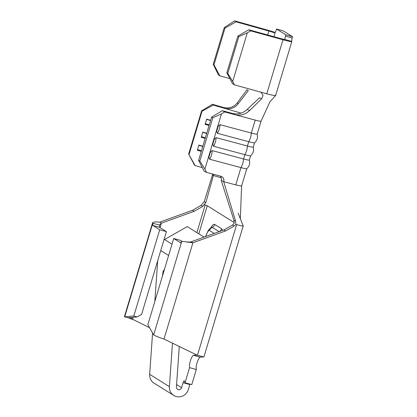 <?xml version="1.0" encoding="UTF-8"?>
<svg xmlns="http://www.w3.org/2000/svg" width="417" height="417" viewBox="0 0 417 417"><rect width="100%" height="100%" fill="white"/><g stroke="black" fill="none" stroke-linecap="round" stroke-linejoin="round"><path stroke-width="0.63" d="M203.058 356.931L200.301 357.181A6.787 1.767 -74.4 0 0 197.095 362.759A6.787 1.767 -74.4 0 0 196.303 369.519L189.568 367.643A6.787 1.767 -74.4 0 1 190.366 360.887A6.787 1.767 -74.4 0 1 193.566 355.305L196.84 355.013M213.634 141.644C213.853 139.711 214.692 138.376 216.142 137.652A8.215 3.107 105 0 1 215.313 142.207A8.215 3.107 105 0 1 213.551 146.289C212.722 144.944 212.748 143.396 213.634 141.644M209.746 154.608C209.965 152.674 210.804 151.34 212.253 150.61A8.215 3.107 105 0 1 211.424 155.171A8.215 3.107 105 0 1 209.662 159.252C208.828 157.902 208.86 156.354 209.746 154.608M217.523 128.686C217.742 126.747 218.581 125.418 220.03 124.688A8.215 3.107 105 0 1 219.201 129.244A8.215 3.107 105 0 1 217.439 133.331C216.611 131.98 216.637 130.432 217.523 128.686M164.407 269.481L163.089 271.248L162.463 276.028M229.903 78.662L219.853 75.837L218.399 74.857L213.243 64.327L224.263 27.6L234.599 20.85L267.391 30.066A12.666 0.933 -163.3 0 1 275.142 32.448M234.599 20.85L236.058 21.83L224.992 28.09L224.263 27.6M276.497 28.992L285.843 34.819L292.578 36.691L283.226 30.863L276.497 28.992L276.106 30.29A3.164 0.824 105.6 0 1 275.267 32.276L274.016 32.729A5.426 0.401 16.7 0 0 268.85 31.04L236.058 21.83M213.243 64.327L213.973 64.812L224.992 28.09M213.973 64.812L219.853 75.837M292.578 36.691L292.187 37.989A3.164 0.824 -74.4 0 0 291.759 40.235L291.817 41.413A12.666 0.933 -163.3 0 1 291.837 41.502A12.666 0.933 -163.3 0 1 282.971 39.777L250.659 30.863L247.302 32.807L238.79 36.654L237.857 36.107L248.798 29.769L281.105 38.682A5.426 0.401 16.7 0 0 284.816 39.464L284.941 39.313M291.837 41.502L275.637 95.509L269.981 101.743L261.037 121.17A9.497 0.698 16.7 0 0 261.047 121.149M275.283 95.149C276.367 96.04 273.531 95.587 266.765 93.783L234.458 84.87L232.592 83.775L226.838 72.834L237.857 36.107M226.838 72.834L227.771 73.382L232.691 81.508L247.302 32.807M232.691 81.508L234.458 84.87M227.771 73.382L238.79 36.654M291.817 41.413L284.816 39.464L285.03 38.359A3.164 0.824 105.6 0 1 285.457 36.117L292.187 37.989M285.843 34.819L285.457 36.117M248.798 29.769L250.659 30.863M212.425 104.271L213.233 105.068L202.031 111.219L201.63 110.823L212.425 104.271L223.58 107.492C229.246 108.774 233.817 107.211 237.299 102.801L238.128 103.849C234.656 108.107 230.137 109.603 224.565 108.337L241.115 113.116M221.448 113.935L212.8 117.792L211.56 117.161L222.24 110.682L232.889 113.528C238.159 114.623 242.908 113.273 247.14 109.468L259.556 97.74L261.621 98.808L249.653 110.5C245.425 114.425 240.614 115.843 235.214 114.748L224.727 111.944L221.448 113.935L204.893 169.114L206.582 172.429L204.095 171.168L198.596 160.368L199.842 160.998L204.893 169.114M238.128 103.849L248.277 90.708L247.01 89.702L237.299 102.801M247.14 109.468L249.653 110.5M232.889 113.528L235.214 114.748L255.214 120.096A9.497 0.698 16.7 0 0 261.042 121.175L257.159 134.128A9.497 0.698 -163.3 0 1 251.326 133.054L220.03 124.688M260.265 91.99L261.183 92.371L263.054 95.378L261.621 98.808M223.58 107.492L224.565 108.337L213.233 105.068M202.297 167.639L195.088 165.554L194.275 164.762L188.666 154.029L195.088 165.554M241.339 185.706L241.193 186.055L235.772 184.903L223.694 181.671A4.524 4.175 -63.1 0 0 221.693 176.558A4.524 4.175 -63.1 0 0 220.942 176.271L206.582 172.429M240.338 218.748L241.61 185.961L246.781 168.708A9.497 0.698 -163.3 0 1 246.765 168.723A9.497 0.698 -163.3 0 1 240.953 167.618L209.662 159.252M246.765 168.723C249.376 166.341 250.247 163.443 249.376 160.019A9.497 0.698 -163.3 0 1 249.376 160.055A9.497 0.698 -163.3 0 1 243.549 158.981L212.253 150.61M250.674 155.734A9.497 0.698 -163.3 0 1 250.653 155.76A9.497 0.698 -163.3 0 1 244.842 154.66L213.551 146.289M250.653 155.76C253.265 153.383 254.135 150.48 253.265 147.055A9.497 0.698 -163.3 0 1 253.27 147.092A9.497 0.698 -163.3 0 1 247.437 146.018L216.142 137.652M254.563 142.77A9.497 0.698 -163.3 0 1 254.542 142.802A9.497 0.698 -163.3 0 1 248.73 141.697L217.439 133.331M253.27 147.092L254.558 142.786C257.153 140.42 258.024 137.516 257.153 134.092A9.497 0.698 -163.3 0 1 257.159 134.128M211.56 117.161L198.596 160.368M221.203 180.41L233.885 220.192L235.631 221.302L223.694 181.671L221.203 180.41A4.524 4.175 116.9 0 0 220.27 176.089M212.8 117.792L199.842 160.998M213.567 174.301A4.524 4.467 -45.5 0 1 213.379 175.531L212.566 174.739A4.524 4.467 134.5 0 0 212.712 174.071M201.63 110.823L188.666 154.029M202.031 111.219L189.073 154.426M221.234 177.804L213.379 175.531L205.81 202.688L202.641 206.457L201.041 205.388L204.2 201.708L205.81 202.688M201.296 151.371L197.345 150.229L198.893 145.069L202.844 146.211M205.185 138.408L201.234 137.266L202.782 132.111L206.733 133.252M209.073 125.449L205.122 124.308L206.67 119.147L210.621 120.289M222.24 110.682L224.727 111.944M205.362 137.813L201.411 136.672M206.66 133.492L202.709 132.351M209.251 124.85L205.3 123.708M210.549 120.529L206.597 119.387M201.474 150.777L197.522 149.635M202.771 146.456L198.82 145.314M196.881 232.608L205.159 205.013L204.335 204.783M205.159 205.013L207.259 205.743L198.831 233.828M234.234 222.558L207.259 205.743M235.631 221.302L235.84 224.414L234.177 226.04L232.451 225.039L234.145 223.366L233.885 220.192M203.605 356.879L197.434 355.3L236.632 224.633L235.84 224.414M236.632 224.633C242.084 226.035 244.195 226.384 242.97 225.68M243.226 225.941L238.128 213.223M212.566 174.739L204.2 201.708M179.284 346.48L176.417 386.913A2.716 2.611 121.9 0 0 181.577 387.716L183.084 382.691A2.262 0.589 105.6 0 1 184.21 380.836A2.262 0.589 105.6 0 1 184.361 381.013L185.033 382.764L189.568 367.643M185.033 382.764L191.763 384.641L196.303 369.519M189.959 384.135A2.262 0.589 -74.4 0 0 189.813 384.568L183.084 382.691M152.591 332.985L149.656 374.336A9.951 9.581 -58.1 0 0 154.05 383.155L173.79 395.457A9.951 9.581 -58.1 0 0 188.307 389.593L189.813 384.568M173.79 395.457A9.951 9.581 -58.1 0 1 169.391 386.642L172.476 343.17M154.822 301.491L157.715 260.672M166.435 231.617L159.706 229.741L133.826 315.997L137.193 316.936L141.592 314.413L166.435 231.617L159.591 227.348L159.57 224.695M149.557 327.71L131.433 318.692L128.066 317.759L137.193 316.936M128.066 317.759L124.704 316.821L133.826 315.997M181.963 241.297L180.457 240.359L173.727 238.482L147.847 324.739L153.68 334.887C155.39 335.987 158.835 337.379 164.011 339.057L197.434 355.3M234.177 226.04L225.607 230.945L223.945 229.908L191.226 241.766L192.889 242.803L181.76 241.292L180.566 242.751L173.727 238.482M159.706 229.741L152.862 225.477L159.591 227.348M152.862 225.477L152.778 223.231L159.513 225.102L161.415 223.184L194.134 211.325L202.641 206.457M152.638 222.615L124.422 316.654L124.704 316.821L152.778 223.231L152.643 222.615L154.806 221.875L159.758 222.146L192.472 210.288L194.134 211.325M159.758 222.146L161.415 223.184L160.076 227.651M192.472 210.288L201.041 205.388M225.607 230.945L192.889 242.803L164.011 339.057M232.451 225.039L223.945 229.908M133.185 317.295L132.538 319.438L128.457 317.863M131.355 318.734L131.814 317.42M191.226 241.766L190.465 242.074L186.258 241.87M163.938 239.942A11.759 11.322 -58.1 0 1 164.595 239.535L187.223 226.587L204.09 237.106M267.667 34.976L268.85 31.04M273.938 36.706L275.267 32.276M266.765 93.783L282.971 39.777M284.696 39.469L285.03 38.359M255.214 120.096L251.326 133.054A8.215 3.107 105 0 1 248.73 141.697L247.437 146.018A8.215 3.107 105 0 1 244.842 154.66L243.549 158.981A8.215 3.107 105 0 1 240.953 167.618L235.772 184.903M210.825 227.687A14.475 3.769 105.6 0 1 214.765 224.487L221.62 228.761A14.475 3.769 105.6 0 1 222.537 230.419M176.579 384.604L181.577 387.716M160.748 250.57L168.624 255.48M149.656 374.336L169.391 386.642M153.68 334.887L181.76 241.292M200.301 357.181L193.566 355.305M164.595 239.535L172.023 244.164M214.765 224.487A4.524 4.352 -58.1 0 1 212.253 227.385A10.998 2.862 -74.4 0 0 211.356 227.395L208.568 229.871L205.664 236.257A4.895 0.36 16.7 0 0 205.8 236.397L205.774 236.496M221.62 228.761A4.524 4.352 -58.1 0 1 219.107 231.659L212.253 227.385A4.895 4.712 121.9 0 0 209.537 230.518A7.235 1.887 -74.4 0 0 205.8 236.397M214.213 233.437L209.537 230.518M250.669 155.75L249.376 160.055M203.887 357.046L243.215 225.957M205.664 236.257L205.571 236.569"/></g></svg>
